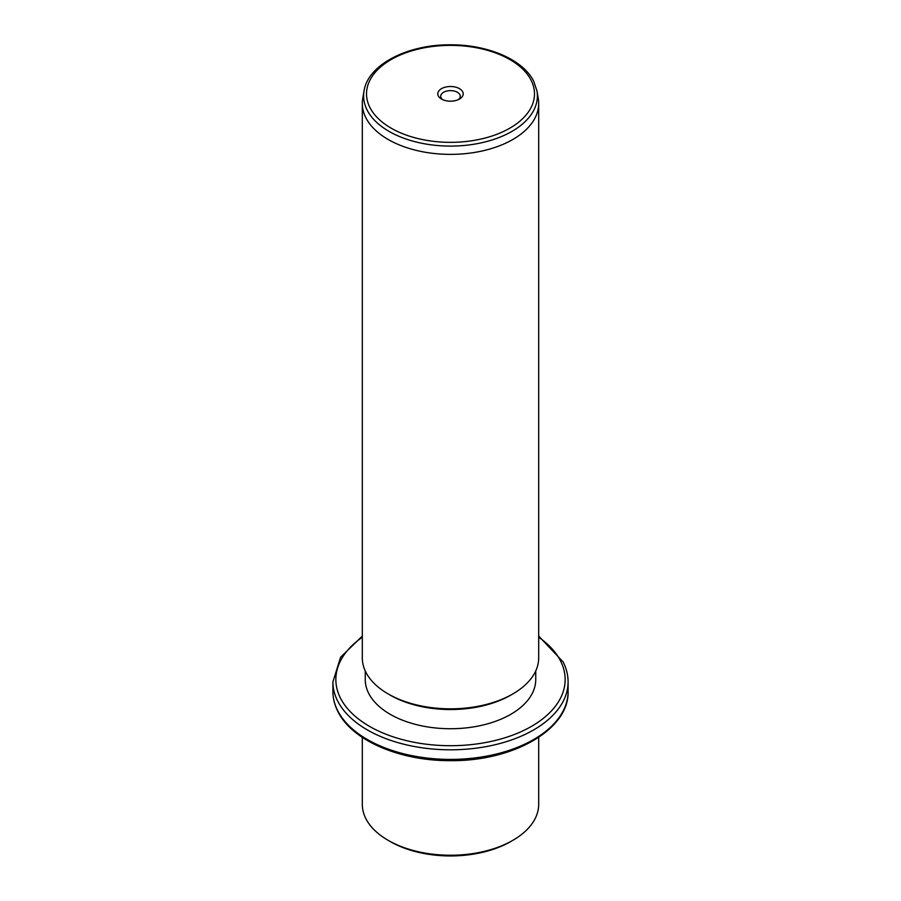 <?xml version="1.0" encoding="UTF-8"?>
<svg xmlns="http://www.w3.org/2000/svg" width="901" height="901" viewBox="0 0 901 901"><rect width="100%" height="100%" fill="white"/><g stroke="black" fill="none" stroke-linecap="round" stroke-linejoin="round"><path stroke-width="1.35" d="M512.86 840.329L510.777 841.534A85.246 49.217 180 0 1 390.223 841.534L388.14 840.329A88.185 50.918 0 0 0 512.86 840.329A88.185 50.918 0 0 0 538.685 804.334L538.685 737.367M362.315 737.367L362.315 804.334A88.185 50.918 0 0 0 365.874 818.671A88.185 50.918 0 0 0 388.14 840.329M535.746 670.952L535.746 679.523A85.246 49.217 180 0 1 462.618 728.233A85.246 49.217 180 0 1 368.7 693.376A85.246 49.217 180 0 1 365.254 679.523L365.254 670.952M512.86 693.916L510.777 695.122A85.246 49.217 180 0 1 390.223 695.122L388.14 693.916A88.185 50.918 0 0 0 512.86 693.916A88.185 50.918 0 0 0 538.685 657.91L538.685 103.457A88.185 50.918 180 0 1 463.046 153.857A88.185 50.918 180 0 1 365.874 117.794A88.185 50.918 180 0 1 362.315 103.457A88.185 50.918 180 0 1 362.743 98.4L364.038 90.933A86.89 50.163 180 0 0 367.124 110.046A86.89 50.163 180 0 0 467.123 145.162A86.89 50.163 180 0 0 536.962 90.933L538.257 98.4A88.185 50.918 180 0 1 538.685 103.457M362.315 103.457L362.315 657.91A88.185 50.918 0 0 0 365.874 672.247A88.185 50.918 0 0 0 388.14 693.916M462.697 91.789A12.704 7.343 180 0 1 459.487 99.042A12.704 7.343 180 0 1 441.513 99.042A12.704 7.343 180 0 1 438.303 95.923A12.704 7.343 180 0 1 446.919 86.811A12.704 7.343 180 0 1 462.697 91.789M458.316 99.639A9.765 5.643 0 0 0 460.265 96.261A9.765 5.643 0 0 0 459.87 94.673A9.765 5.643 0 0 0 449.115 90.674A9.765 5.643 0 0 0 440.735 96.261A9.765 5.643 0 0 0 441.13 97.849A9.765 5.643 0 0 0 442.684 99.639M337.672 710.63A117.592 67.89 180 0 1 332.908 691.517C332.931 698.354 334.586 705.01 337.864 711.486C351.976 740.599 400.337 761.154 450.95 760.647C513.086 761.334 569.319 729.405 568.092 691.517A117.592 67.89 180 0 1 467.225 758.721A117.592 67.89 180 0 1 337.672 710.63M538.685 636.072L563.136 661.953C566.414 668.429 568.069 675.086 568.092 681.922A117.592 67.89 180 0 1 467.225 749.114A117.592 67.89 180 0 1 337.672 701.034A117.592 67.89 180 0 1 332.908 681.922L332.908 691.517M538.685 637.221A114.652 66.19 180 0 1 560.512 660.883A114.652 66.19 180 0 1 482.778 743.032A114.652 66.19 180 0 1 340.488 698.151A114.652 66.19 180 0 1 362.315 637.221M531.083 80.2A83.984 48.485 180 0 1 474.14 140.387A83.984 48.485 180 0 1 369.917 107.512A83.984 48.485 180 0 1 426.86 47.336A83.984 48.485 180 0 1 531.083 80.2M568.092 681.922L568.092 691.517M362.315 636.072L340.601 657.212L332.908 681.922M364.038 90.933C367.901 64.59 407.838 44.307 450.77 44.825C487.88 44.633 523.199 59.691 533.707 81.27L536.962 90.933"/></g></svg>
